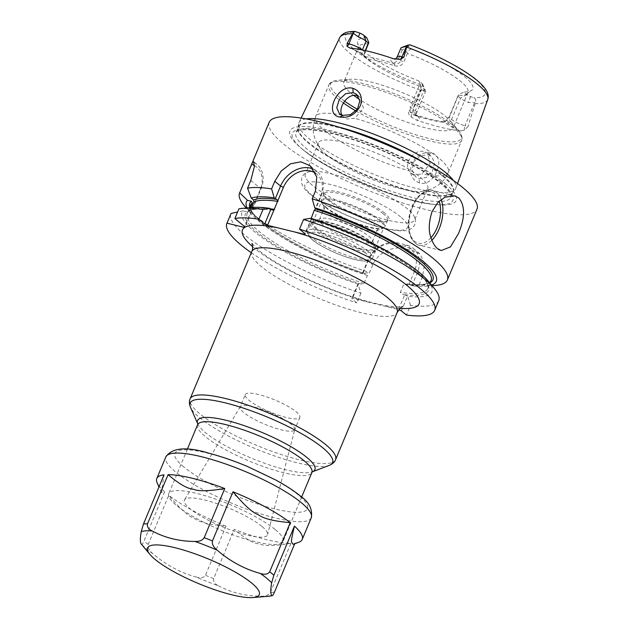 <?xml version="1.0" encoding="UTF-8"?>
<svg xmlns="http://www.w3.org/2000/svg" width="629" height="629" viewBox="0 0 629 629"><rect width="100%" height="100%" fill="white"/><g stroke="black" fill="none" stroke-linecap="round" stroke-linejoin="round"><path stroke-width="0.47" stroke-dasharray="3.15 2.36" d="M306.048 118.897A85.049 18.595 -157.3 0 0 298.948 122.592A85.049 18.595 -157.3 0 0 298.571 123.874A85.049 18.595 -157.3 0 0 309.429 138.97A85.049 18.595 -157.3 0 0 392.237 181.207A85.049 18.595 -157.3 0 0 455.215 189.4A85.049 18.595 -157.3 0 0 455.86 188.236A85.049 18.595 -157.3 0 0 453.509 180.578M487.742 99.492A80.213 17.541 22.7 0 1 475.107 103.643L475.154 102.543C476.169 100.082 475.673 98.517 473.661 97.833L470.586 96.567A5.236 1.148 -157.3 0 1 466.757 94.444L463.817 92.015A62.334 13.626 -157.3 0 0 471.616 90.348A62.334 13.626 -157.3 0 0 411.468 48.685L408.528 46.247A5.236 1.148 22.7 0 1 408.103 45.068M366.746 37.724A62.334 13.626 -157.3 0 0 357.579 42.646A62.334 13.626 -157.3 0 0 419.087 81.055L422.028 83.492A5.236 1.148 22.7 0 1 422.657 84.2A5.236 1.148 22.7 0 1 422.248 84.726L420.958 84.923C420.078 84.899 420.156 86.362 421.202 89.326L420.4 90.238A80.213 17.541 22.7 0 1 349.63 53.033A80.213 17.541 -157.3 0 1 339.746 37.583M411.468 48.685L406.884 51.908L407.364 53.449A59.244 12.957 -157.3 0 1 460.562 81.275A59.244 12.957 22.7 0 1 467.921 92.549A59.244 12.957 22.7 0 1 466.812 93.902A59.244 12.957 22.7 0 1 458.116 95.459L449.208 116.75L444.003 122.073L442.596 122.16L445.104 121.79L449.24 117.584L458.565 94.688L463.817 92.015M458.148 96.292L460.475 98.218A10.583 2.312 22.7 0 0 468.212 102.496L475.154 102.543M458.565 94.688L458.116 95.459M419.087 81.055L420.518 85.363L419.158 85.914A59.244 12.957 22.7 0 1 365.968 58.096A59.244 12.957 -157.3 0 1 358.42 48.559L357.579 42.646M368.413 43.912A59.244 12.957 -157.3 0 0 358.609 46.821A59.244 12.957 -157.3 0 0 358.42 48.559M407.364 53.449L403.653 62.326L398.534 58.89L402.245 50.021L404.573 51.948L406.884 51.908M365.583 50.666L364.042 55.344L366.518 58.835C374.208 59.747 383.572 62.043 394.611 65.723L394.045 63.671C397.103 64.425 399.376 63.474 400.862 60.816L404.573 51.948M408.528 46.247L402.245 50.021A10.583 2.312 22.7 0 1 400.932 48.001M419.158 85.914L410.257 107.205L413.049 108.715L421.957 87.423L420.518 85.363M442.596 122.16C434.906 121.248 425.542 118.952 414.503 115.272C410.588 113.59 409.172 110.901 410.257 107.205M358.609 46.821L343.843 82.124A59.244 12.957 -157.3 0 1 350.062 79.278A59.244 12.957 -157.3 0 1 397.331 90.552A59.244 12.957 -157.3 0 1 445.788 116.577A59.244 12.957 22.7 0 1 450.804 121.421A59.244 12.957 22.7 0 1 453.147 127.852A59.244 12.957 22.7 0 1 417.129 125.501A59.244 12.957 22.7 0 1 359.631 99.516M353.812 95.459A59.244 12.957 22.7 0 1 351.202 93.406A59.244 12.957 -157.3 0 1 343.843 82.124M414.503 115.272L416.052 114.981L414.448 114.093L413.049 108.715L415.376 110.641L424.284 89.349L421.957 87.423M422.028 83.492L424.284 89.349A10.583 2.312 22.7 0 1 425.55 90.78A10.583 2.312 22.7 0 1 425.597 91.362A10.583 2.312 22.7 0 1 424.732 91.842L421.202 89.326M408.85 111.938C408.166 113.558 408.992 115.296 411.335 117.151L416.084 119.895A81.707 17.864 -157.3 0 0 460.939 130.879A15.654 3.42 22.7 0 1 445.615 123.08L444.145 121.861C436.455 120.957 427.091 118.661 416.052 114.981L417.514 116.192A5.071 4.018 129.6 0 1 416.194 115.539A5.071 4.018 129.6 0 1 415.376 110.641A10.583 2.312 22.7 0 1 416.697 112.654A10.583 2.312 22.7 0 1 411.901 112.693L408.85 111.938L420.4 90.238M460.939 130.879L464.422 130.164L468.039 126.445L464.996 125.698L474.604 102.716M475.107 103.643L468.039 126.445M431.014 152.965C423.207 151.691 416.901 154.978 412.105 162.825C408.701 172.936 411.162 179.658 419.488 183C435.001 187.489 447.345 155.387 431.014 152.965L428.231 154.758L420.597 155.638L413.961 161.551L412.081 170.129L415.627 176.828L419.087 178.581L426.226 177.48L432.422 171.23L434.576 162.769L431.58 156.409L428.231 154.758M445.025 183.369A90.12 19.703 22.7 0 1 437.131 204.692A90.12 19.703 22.7 0 1 301.142 148.122A90.12 19.703 22.7 0 1 300.379 147.485A90.12 19.703 22.7 0 1 331.381 130.848A90.12 19.703 22.7 0 1 445.025 183.369M269.181 122.285A112.622 24.625 -157.3 0 0 283.176 143.719A112.622 24.625 22.7 0 0 395.893 200.698A112.622 24.625 22.7 0 0 476.979 209.205M244.028 205.298A112.622 24.625 -157.3 0 0 253.566 214.513A112.622 24.625 -157.3 0 0 369.545 272.577L372.761 264.895C377.62 252.543 393.479 245.53 404.518 248.683A112.622 24.625 -157.3 0 0 413.662 250.924L419.889 253.896L424.764 263.685L422.366 277.051L419.15 284.725A112.622 24.625 -157.3 0 0 435.535 285.409M358.255 284.198A102.889 22.495 22.7 0 1 243.069 210.833L246.938 211.784A99.248 21.701 -157.3 0 0 359.19 283.624L357.94 283.938L360.912 293.208A112.622 24.625 22.7 0 1 230.937 213.711M360.912 293.208L356.855 302.919L351.76 298.704L352.499 298.264L398.511 309.539L404.691 294.773L404.172 294.647A99.248 21.701 -157.3 0 0 415.211 270.729A99.248 21.701 -157.3 0 0 311.072 219.411L304.868 233.603M251.262 252.677A112.622 24.625 -157.3 0 0 356.855 302.919M438.735 300.631A112.622 24.625 22.7 0 1 410.517 305.364L406.46 315.066M410.517 305.364L407.859 296.353A102.889 22.495 22.7 0 0 427.806 280.652M243.069 210.833L237.597 211.997M252.842 207.46A102.889 22.495 -157.3 0 0 246.875 208.592L238.926 208.82M272.365 209.929A99.248 21.701 -157.3 0 0 249.155 210.479L246.875 208.592M310.891 218.263L311.072 219.411L311.457 219.183L310.388 218.294M404.691 294.773L407.859 296.353M430.212 282.712A99.248 21.701 22.7 0 1 408.575 284.127L412.262 285.833A102.889 22.495 -157.3 0 0 425.463 286.242A102.889 22.495 -157.3 0 0 431.51 285.086M359.19 283.624C361.895 284.198 363.523 284.127 364.073 283.427L367.415 275.439L364.513 273.371L363.075 272.986L362.335 273.418L369.545 272.577M247.079 207.94A102.889 22.495 -157.3 0 0 250.499 213.058A102.889 22.495 -157.3 0 0 362.65 273.678M408.575 284.127L403.692 284.332L400.351 292.312C400.319 293.169 401.593 293.94 404.172 294.647M358.679 283.498L352.499 298.264M409.086 284.253L414.417 271.516A23.084 18.288 -50.4 0 0 404.675 246.222L395.531 243.981A23.084 18.288 -50.4 0 0 368.405 260.249L363.075 272.986M315.616 173.242A23.171 18.359 129.6 0 1 320.42 196.437L315.443 208.325M275.368 529.665A61.941 13.547 22.7 0 1 283.066 541.451A61.941 13.547 22.7 0 1 238.47 536.773A61.941 13.547 22.7 0 1 176.474 505.433A61.941 13.547 -157.3 0 1 168.776 493.647A61.941 13.547 -157.3 0 1 213.373 498.325A61.941 13.547 -157.3 0 1 275.368 529.665M261.884 526.355A45.052 9.852 -157.3 0 0 217.437 503.79A45.052 9.852 -157.3 0 0 184.501 499.882A45.052 9.852 -157.3 0 0 189.958 508.735A45.052 9.852 -157.3 0 0 235.686 531.741A45.052 9.852 -157.3 0 0 267.577 534.634A45.052 9.852 -157.3 0 0 261.884 526.355M294.749 429.576A29.563 6.463 22.7 0 0 291.015 424.143A29.563 6.463 -157.3 0 0 261.845 409.33A29.563 6.463 -157.3 0 0 240.231 406.766A29.563 6.463 -157.3 0 0 240.136 406.947A29.563 6.463 -157.3 0 0 243.808 412.577A29.563 6.463 22.7 0 0 273.403 427.531A29.563 6.463 22.7 0 0 294.687 429.764A29.563 6.463 22.7 0 0 294.749 429.576L267.577 534.634M245.294 394.619A29.563 6.463 -157.3 0 1 266.578 396.852A29.563 6.463 -157.3 0 1 296.173 411.806A29.563 6.463 22.7 0 1 299.844 417.436A29.563 6.463 22.7 0 1 278.561 415.203A29.563 6.463 22.7 0 1 248.966 400.241A29.563 6.463 -157.3 0 1 245.294 394.619L240.136 406.947M249.155 210.479L250.004 210.605L250.586 209.952L251.584 207.57M250.342 207.672L248.998 210.888L247.221 213.089A97.841 21.394 22.7 0 1 248.998 210.888L246.938 211.784M254.085 162.534A25.341 20.073 129.6 0 1 256.947 164.421A25.341 20.073 129.6 0 1 261.019 188.897L245.082 226.99M254.423 165.561A23.084 18.288 129.6 0 1 260.28 189.337L244.673 226.644M419.15 284.725L412.262 285.833M411.948 285.574L417.271 272.837A25.341 20.073 -50.4 0 0 413.198 248.361A25.341 20.073 -50.4 0 0 406.586 245.066L397.434 242.825A25.341 20.073 -50.4 0 0 367.666 260.681L362.335 273.418M401.365 310.852L407.545 296.086M357.94 283.938L351.76 298.704M313.321 169.13A25.419 20.144 129.6 0 1 317.071 171.45A25.419 20.144 129.6 0 1 321.16 196.004L315.86 208.663M311.457 219.183L305.285 233.949M342.003 115.178L343.811 117.387L347.161 119.038L354.67 118.26L363.483 108.463L360.299 97.409L358.2 96.119M414.7 174.941L411.28 173.227L409.235 170.821C403.15 161.912 415.51 148.523 424.512 151.675L427.822 153.303L430.063 163.587L421.917 173.926L414.7 174.941M427.736 188.606A59.244 12.957 22.7 0 0 420.376 177.331A59.244 12.957 -157.3 0 0 361.077 147.359A59.244 12.957 -157.3 0 0 318.423 142.885A59.244 12.957 -157.3 0 0 320.019 148.358A59.244 12.957 -157.3 0 0 325.783 154.16A59.244 12.957 22.7 0 0 375.592 180.704A59.244 12.957 22.7 0 0 422.727 191.318A59.244 12.957 22.7 0 0 427.736 188.606L414.621 219.969A59.244 12.957 22.7 0 1 371.967 215.495A59.244 12.957 22.7 0 1 312.668 185.524A59.244 12.957 -157.3 0 1 305.309 174.241A59.244 12.957 -157.3 0 1 308.58 171.898C305.694 172.519 303.453 174.327 301.857 177.331L301.401 182.552C302.612 186.829 305.6 190.784 310.364 194.44C325.515 207.342 362.909 224.058 387.189 229.011C400.909 231.731 406.617 230.992 409.99 229.373C417.255 225.465 415.918 219.041 413.992 215.991A59.244 12.957 22.7 0 1 414.621 219.969M308.58 171.898A59.244 12.957 -157.3 0 1 355.22 181.301A59.244 12.957 -157.3 0 1 407.254 208.694A59.244 12.957 22.7 0 1 413.992 215.991M384.602 212.995A35.546 7.776 -157.3 0 0 345.447 193.858A35.546 7.776 -157.3 0 0 323.589 194.282A35.546 7.776 -157.3 0 0 327.843 199.094A35.546 7.776 -157.3 0 0 359.757 215.786A35.546 7.776 -157.3 0 0 387.511 221.023A35.546 7.776 -157.3 0 0 384.602 212.995M383.273 213.789A34.422 7.524 -157.3 0 0 348.828 196.382A34.422 7.524 -157.3 0 0 324.045 193.779A34.422 7.524 -157.3 0 0 324.202 195.674A34.422 7.524 -157.3 0 0 328.322 200.329A34.422 7.524 -157.3 0 0 359.222 216.486A34.422 7.524 -157.3 0 0 386.096 221.557A34.422 7.524 -157.3 0 0 387.55 220.339A34.422 7.524 -157.3 0 0 383.273 213.789M325.563 206.917A34.422 7.524 -157.3 0 0 356.462 223.075A34.422 7.524 -157.3 0 0 383.336 228.154A34.422 7.524 -157.3 0 0 384.799 226.935A34.422 7.524 -157.3 0 0 380.521 220.378A34.422 7.524 22.7 0 0 346.068 202.97A34.422 7.524 22.7 0 0 321.285 200.368A34.422 7.524 22.7 0 0 321.443 202.263A34.422 7.524 22.7 0 0 325.563 206.917M327.968 213.168A28.722 6.282 22.7 0 1 324.533 209.276A28.722 6.282 22.7 0 1 324.399 207.696A28.722 6.282 22.7 0 1 345.077 209.866A28.722 6.282 22.7 0 1 373.823 224.396A28.722 6.282 22.7 0 1 377.392 229.868A28.722 6.282 22.7 0 1 376.173 230.882A28.722 6.282 22.7 0 1 353.75 226.652A28.722 6.282 22.7 0 1 327.968 213.168M323.015 225.017A28.722 6.282 22.7 0 1 319.446 219.552A28.722 6.282 22.7 0 1 320.664 218.53A28.722 6.282 22.7 0 1 343.088 222.768A28.722 6.282 22.7 0 1 368.861 236.245A28.722 6.282 22.7 0 1 372.305 240.136A28.722 6.282 22.7 0 1 372.431 241.717A28.722 6.282 22.7 0 1 351.753 239.547A28.722 6.282 22.7 0 1 323.015 225.017M394.611 65.723C398.77 66.816 401.789 65.683 403.653 62.326M366.518 58.835L365.952 56.791L364.906 56.366L364.144 54.023L365.245 50.587M397.221 56.877A10.583 2.312 22.7 0 0 398.534 58.89A5.071 4.018 -50.4 0 1 392.582 62.46L394.045 63.671C383.006 59.991 373.642 57.703 365.952 56.791L364.482 55.58A5.071 4.018 129.6 0 1 363.161 54.92A5.071 4.018 129.6 0 1 362.343 50.021L364.671 51.948L364.702 52.781M371 241.803A33.785 7.391 22.7 0 1 375.198 248.235A33.785 7.391 22.7 0 1 350.872 245.68A33.785 7.391 22.7 0 1 317.055 228.586A33.785 7.391 22.7 0 1 312.865 222.155A33.785 7.391 22.7 0 1 337.183 224.71A33.785 7.391 22.7 0 1 371 241.803M325.83 207.609A33.785 7.391 -157.3 0 0 359.646 224.702A33.785 7.391 -157.3 0 0 383.973 227.258A33.785 7.391 -157.3 0 0 379.774 220.826A33.785 7.391 -157.3 0 0 345.958 203.733A33.785 7.391 -157.3 0 0 321.631 201.178A33.785 7.391 -157.3 0 0 325.83 207.609M218.349 585.741C231.189 592.644 245.452 596.135 261.129 596.221C265.572 596.386 268.662 595.128 270.376 592.439L290.928 543.307A78.837 17.242 22.7 0 1 234.247 529.421L213.695 578.554C213.097 581.566 214.646 583.956 218.349 585.741A75.315 16.472 22.7 0 1 196.138 577.013C200.62 578.405 203.725 577.839 205.455 575.315L226 526.182C209.685 524.79 199.086 522.164 194.219 518.312C188.551 516.495 180.059 508.83 168.761 495.322L148.208 544.447C147.618 547.639 149.191 550.729 152.933 553.724C165.914 564.889 180.311 572.657 196.138 577.013M226 526.182A78.861 17.242 22.7 0 1 168.761 495.314M298.893 542.198A78.861 17.242 22.7 0 1 294.985 543.086L294.694 543.794M141.258 544.03L141.659 544.392C142.052 544.777 142.846 543.645 144.025 540.987L164.594 491.815L161.417 492.554L164.035 474.832M293.185 544.368L294.985 543.086M290.928 543.307C274.731 546.003 264.235 546.208 259.439 543.928C253.809 543.668 245.404 538.833 234.247 529.421M164.594 491.807A78.861 17.242 22.7 0 1 157.156 482.852M409.605 44.816A75.716 16.558 22.7 0 1 475.721 79.679A75.716 16.558 22.7 0 1 473.661 97.833M420.958 84.923A75.716 16.558 22.7 0 1 354.835 50.061A75.716 16.558 22.7 0 1 356.902 31.906M466.757 94.444L460.475 98.218L451.567 119.51L449.24 117.584L449.208 116.75M392.582 62.46A15.654 3.42 22.7 0 1 393.408 58.717M470.586 96.567L468.212 102.496M464.422 130.164A5.071 2.886 -76.2 0 1 464.996 125.698A10.583 2.312 22.7 0 1 451.567 119.51A5.071 4.018 -50.4 0 1 445.615 123.08M424.732 91.842L422.248 84.726M411.335 117.151A5.071 2.886 103.8 0 1 411.901 112.693L421.516 89.703M417.514 116.192A15.654 3.42 22.7 0 1 416.084 119.895M425.306 163.359A84.003 18.367 22.7 0 1 442.902 175.562A84.003 18.367 22.7 0 1 452.778 192.505A84.003 18.367 22.7 0 1 390.578 184.423A84.003 18.367 22.7 0 1 308.792 142.704A84.003 18.367 22.7 0 1 298.067 127.789A84.003 18.367 22.7 0 1 338.111 126.885M409.966 155.449A83.924 18.351 22.7 0 1 442.627 176.073A83.924 18.351 22.7 0 1 453.053 192.042A83.924 18.351 22.7 0 1 392.63 185.704A83.924 18.351 22.7 0 1 308.635 143.247A83.924 18.351 22.7 0 1 298.201 127.27A83.924 18.351 22.7 0 1 354.512 132.255M440.402 181.38A83.924 18.351 22.7 0 1 450.828 197.349A83.924 18.351 22.7 0 1 390.412 191.012A83.924 18.351 22.7 0 1 306.409 148.554A83.924 18.351 22.7 0 1 295.984 132.577A83.924 18.351 22.7 0 1 356.407 138.923A83.924 18.351 22.7 0 1 440.402 181.38M303.162 149.836A86.999 19.027 22.7 0 1 302.431 149.222A86.999 19.027 22.7 0 1 332.364 133.159A86.999 19.027 22.7 0 1 442.069 183.865A86.999 19.027 22.7 0 1 434.45 204.449A86.999 19.027 22.7 0 1 303.162 149.836M441.244 250.554L419.26 245.168C417.562 245.507 414.943 243.297 411.39 238.548L409.259 232.911C407.443 224.616 408.347 215.944 411.964 206.87C417.75 191.247 431.408 188.527 432.658 190.477A28.156 16.04 -76.2 0 0 412.726 206.87A28.156 16.04 103.8 0 0 419.26 245.168A28.156 16.04 103.8 0 0 431.895 240.207M454.641 195.863L432.658 190.477A28.156 16.04 -76.2 0 1 441.173 199.511M363.593 273.112A99.248 21.701 22.7 0 1 249.689 207.193M407.167 283.868C415.046 284.874 421.084 284.937 425.298 284.041L429.002 282.743L431.085 280.62A97.841 21.394 22.7 0 1 403.692 284.332M367.415 275.439A97.841 21.394 22.7 0 1 250.562 205.101C243.132 215.566 306.708 255.39 364.513 273.371M252.622 246.678A95.726 20.93 -157.3 0 0 254.36 248.156A95.726 20.93 -157.3 0 0 367.226 301.873M251.686 251.663A78.837 17.235 -157.3 0 0 261.483 266.665A78.837 17.235 -157.3 0 0 340.383 306.551A78.837 17.235 -157.3 0 0 397.143 312.503M400.036 308.344A95.726 20.93 22.7 0 1 383.784 305.93M335.572 459.697A78.837 17.235 22.7 0 1 278.812 453.737A78.837 17.235 22.7 0 1 199.912 413.851A78.837 17.235 22.7 0 1 190.115 398.849M329.281 465.374A77.186 16.881 22.7 0 1 269.015 453.996A77.186 16.881 22.7 0 1 199.731 417.758A77.186 16.881 22.7 0 1 190.493 407.317M197.852 424.056L197.758 423.836A63.592 13.901 -157.3 0 0 197.852 424.056A63.592 13.901 -157.3 0 0 205.463 432.658A63.592 13.901 -157.3 0 0 262.545 462.512A63.592 13.901 -157.3 0 0 312.196 471.884A63.592 13.901 -157.3 0 0 312.432 471.789L312.196 471.884M197.585 424.772A61.941 13.547 -157.3 0 0 205.282 436.565A61.941 13.547 -157.3 0 0 267.278 467.905A61.941 13.547 -157.3 0 0 311.874 472.583M399.061 258.22A97.841 21.394 22.7 0 1 427.744 288.601A97.841 21.394 22.7 0 1 400.351 292.312M270.352 208.812A97.841 21.394 -157.3 0 0 250.586 209.952M364.073 283.427A97.841 21.394 22.7 0 1 247.221 213.089L249.454 207.743M260.28 189.337L261.019 188.897L250.798 180.444M414.417 271.516L417.271 272.837L422.366 277.051M404.675 246.222L406.586 245.066L413.662 250.924M395.531 243.981L397.434 242.825L404.518 248.683M368.405 260.249L367.666 260.681L372.761 264.895M320.42 196.437L321.16 196.004L315.373 191.216M430.991 237.683A26.465 15.072 103.8 0 1 411.956 238.163A26.465 15.072 103.8 0 1 412.168 207.193A26.465 15.072 -76.2 0 1 439.207 201.154M419.488 183L419.087 178.581M341.987 115.154A71.981 15.741 -157.3 0 0 315.546 116.766A71.981 15.741 -157.3 0 0 324.493 130.462A71.981 15.741 22.7 0 0 409.235 170.821M355.935 110.979A71.981 15.741 22.7 0 0 422.712 139.111A71.981 15.741 22.7 0 0 461.639 140.558C461.977 140.102 463.455 136.91 458.533 130.675A70.857 15.489 22.7 0 0 452.534 124.88A70.857 15.489 -157.3 0 0 394.58 93.752A70.857 15.489 -157.3 0 0 338.048 80.276C330.146 81.149 328.92 84.451 328.833 85.001A71.981 15.741 -157.3 0 1 380.655 90.442A71.981 15.741 -157.3 0 1 452.699 126.854A71.981 15.741 22.7 0 1 461.639 140.558L448.359 172.315A71.981 15.741 22.7 0 0 439.412 158.618A71.981 15.741 -157.3 0 0 354.67 118.26M320.019 148.358L315.381 139.992L313.824 134.7C312.597 128.638 313.171 122.663 315.546 116.766L328.833 85.001A71.981 15.741 -157.3 0 0 337.773 98.706A71.981 15.741 22.7 0 0 343.348 102.952M422.727 191.318L431.934 188.747L436.793 186.137C441.975 182.756 445.827 178.149 448.359 172.315A71.981 15.741 22.7 0 1 421.917 173.926M400.618 216.919A55.604 12.155 -157.3 0 0 330.083 184.415A55.604 12.155 -157.3 0 0 311.835 195.171A55.604 12.155 22.7 0 0 382.361 227.682A55.604 12.155 22.7 0 0 400.618 216.919M316.183 229.113A34.532 7.548 -157.3 0 0 354.221 247.708A34.532 7.548 -157.3 0 0 375.45 247.291A34.532 7.548 -157.3 0 0 371.314 242.621A34.532 7.548 -157.3 0 0 340.32 226.409A34.532 7.548 -157.3 0 0 313.352 221.322A34.532 7.548 -157.3 0 0 316.183 229.113M371.244 244.186A35.193 7.697 -157.3 0 0 336.02 226.377A35.193 7.697 -157.3 0 0 310.679 223.72A35.193 7.697 -157.3 0 0 315.05 230.418A35.193 7.697 -157.3 0 0 350.282 248.219A35.193 7.697 -157.3 0 0 375.615 250.885A35.193 7.697 -157.3 0 0 371.244 244.186M368.201 251.458A35.193 7.697 -157.3 0 0 332.977 233.65A35.193 7.697 -157.3 0 0 307.636 230.992A35.193 7.697 -157.3 0 0 312.015 237.691A35.193 7.697 -157.3 0 0 347.239 255.492A35.193 7.697 -157.3 0 0 372.572 258.157A35.193 7.697 -157.3 0 0 368.201 251.458M365.559 253.039A32.944 7.202 -157.3 0 0 323.778 233.784A32.944 7.202 -157.3 0 0 312.959 240.16A32.944 7.202 -157.3 0 0 354.74 259.415A32.944 7.202 -157.3 0 0 365.559 253.039M450.804 121.421L458.533 130.675A70.857 15.489 22.7 0 1 434.348 139.748A70.857 15.489 22.7 0 1 357.343 109.289M344.59 101.135A70.857 15.489 22.7 0 1 339.408 97.165A70.857 15.489 -157.3 0 1 338.048 80.276L350.062 79.278M350.117 48.111A15.654 3.42 22.7 0 1 364.482 55.58M268.221 596.284A75.315 16.472 22.7 0 1 261.129 596.221M152.933 553.724A75.315 16.472 22.7 0 1 146.533 548.865A75.315 16.472 22.7 0 1 141.659 544.392M148.208 544.447A78.837 17.235 22.7 0 1 146.014 542.693A78.837 17.235 22.7 0 1 144.025 540.987M311.261 517.809A78.837 17.235 22.7 0 1 254.509 511.849A78.837 17.235 22.7 0 1 175.601 471.97A78.837 17.235 22.7 0 1 165.804 456.961M274.433 592.219A78.837 17.235 22.7 0 1 270.376 592.439M213.695 578.554A78.837 17.235 22.7 0 1 205.455 575.315M183.872 467.009A71.8 15.701 22.7 0 1 207.444 453.116A71.8 15.701 22.7 0 1 298.5 495.094A71.8 15.701 22.7 0 1 274.928 508.979A71.8 15.701 22.7 0 1 183.872 467.009M301.118 118.071L298.948 122.592M466.812 93.902L471.616 90.348M394.926 59.134L395.932 59.299M467.921 92.549L453.147 127.852M422.657 84.2L425.55 90.78M457.558 183.511L455.86 188.236M444.003 122.073L445.104 121.79M414.448 114.093L416.87 116.176C416.414 116.113 416.359 114.942 416.697 112.654L425.597 91.362M298.571 123.874L298.067 127.789L295.984 132.577C296.11 132.09 297.493 128.914 311.465 129.928C323.786 131.036 339.511 134.905 358.64 141.525C390.405 152.501 424.952 170.223 440.764 183.55C449.696 191.161 450.592 194.424 450.812 195.352L450.828 197.349L452.778 192.505L455.215 189.4M437.131 204.692L434.45 204.449C401.373 202.247 328.825 172.063 303.178 149.844L300.379 147.485M251.922 243.447L258.771 250.35C274.126 263.457 312.188 283.192 346.54 294.875C362.626 300.395 376.339 304.051 387.668 305.836C400.524 307.707 403.315 306.441 402.827 306.567M301.621 497.091L283.066 541.451M187.332 449.279L168.776 493.647M240.231 406.766L184.501 499.882M299.844 417.436L294.687 429.764M429.977 283.254L427.744 288.601C435.394 277.939 369.286 237.015 311.001 219.427M272.876 210.078C261.813 208.545 254.187 208.718 250.004 210.605M425.463 286.242L432.021 285.7M250.499 213.058L246.285 208.002M413.198 248.361L419.889 253.896M317.071 171.45L310.097 165.679M256.947 164.421L253.581 161.637M339.463 113.786L343.811 117.387M411.28 173.227L415.627 176.828M356.549 94.303L360.299 97.409M427.822 153.303L431.58 156.409M318.423 142.885L305.309 174.241M324.202 195.674L323.589 194.282M386.096 221.557L387.511 221.023M387.55 220.339L384.799 226.935M324.045 193.779L321.285 200.368M324.533 209.276L321.443 202.263M319.446 219.552L324.399 207.696M372.431 241.717L377.392 229.868M372.305 240.136L375.45 247.291L375.615 250.885L372.572 258.157C370.395 260.453 371.409 262.317 357.822 260.202C343.662 257.426 321.215 247.417 312.377 239.861C306.126 233.957 307.377 233.736 307.636 230.992L310.679 223.72L313.352 221.322L320.664 218.53M376.173 230.882L383.336 228.154M364.906 56.366L363.161 54.92C360.103 52.514 355.424 50.178 349.134 47.906M364.042 55.344L364.144 54.023M375.198 248.235L383.973 227.258M312.865 222.155L321.631 201.178M161.417 492.554L158.964 486.964"/><path stroke-width="0.94" d="M453.509 180.578A85.049 18.595 -157.3 0 0 445.214 172.244A85.049 18.595 -157.3 0 0 373.705 134.126A85.049 18.595 -157.3 0 0 306.048 118.897M394.587 59.22C395.201 59.33 396.073 58.552 397.221 56.877A10.583 2.312 22.7 0 1 402.01 56.838L403.826 57.286L406.979 46.106L401.797 47.521L409.888 44.801C441.896 56.783 473.448 74.411 483.74 86.849C487.711 91.496 489.04 95.71 487.742 99.492L457.558 183.511M403.826 57.286L400.162 59.362L393.408 58.717A81.015 17.714 -157.3 0 0 350.117 48.111L347.074 46.349L347.106 43.393L348.922 43.833L353.341 33.274L353.018 32.889L354.937 31.45L359.977 33.172L358.318 36.875A10.583 2.312 22.7 0 1 366.054 41.152L368.382 43.079L368.838 42.591L365.583 50.666M353.018 32.889L347.106 43.393M339.825 117.057C323.448 114.651 337.372 83.909 352.893 88.304C360.126 90.93 362.705 96.544 360.629 105.137C355.935 114.399 349.001 118.37 339.825 117.057L342.766 115.398L339.463 113.786L336.743 107.771L339.212 99.681L345.706 93.65L353.128 92.589L356.549 94.303L359.835 100.899L357.437 109.163L350.377 114.698L342.766 115.398M353.341 33.274L358.318 36.875M397.221 56.877L400.932 48.001A10.583 2.312 22.7 0 1 401.381 47.631L408.103 45.068A5.236 1.148 22.7 0 1 408.307 45.013M368.838 42.591L366.746 37.724L363.798 35.295A5.236 1.148 -157.3 0 0 359.977 33.172M401.381 47.631A10.583 2.312 22.7 0 1 401.797 47.521M409.605 44.816L406.979 46.106M359.631 99.516A59.244 12.957 22.7 0 1 353.812 95.459M432.021 285.7L435.535 285.409A112.622 24.625 -157.3 0 0 447.368 279.999L476.979 209.205A112.622 24.625 22.7 0 0 462.983 187.772A112.622 24.625 -157.3 0 0 350.267 130.793A112.622 24.625 -157.3 0 0 269.181 122.285L239.57 193.072A112.622 24.625 -157.3 0 0 244.028 205.298L246.285 208.002M432.052 211.603L437.808 202.554L444.884 197.231L454.641 195.863L458.745 197.907C465.224 205.659 465.153 217.532 458.525 233.508L450.427 246.914L441.244 250.554L437.54 248.604C434.922 246.521 432.752 242.92 431.022 237.778C428.373 230.922 428.719 222.202 432.052 211.603M271.61 188.881L274.197 197.836L275.274 198.725L280.565 186.058L274.787 181.27L271.61 188.881A112.622 24.625 -157.3 0 0 247.559 188.189L250.798 180.444L254.391 166.512L253.581 161.637L252.693 161.897L239.68 192.828A112.622 24.625 -157.3 0 0 239.57 193.072M274.787 181.27L281.265 170.962L290.535 163.799L300.882 161.818L310.097 165.679L316.796 177.056L315.373 191.216L312.196 198.827A112.622 24.625 -157.3 0 1 433.373 258.566A112.622 24.625 -157.3 0 1 447.368 279.999M234.869 218.53A112.622 24.625 -157.3 0 1 258.912 219.222L262.977 209.512A112.622 24.625 -157.3 0 0 242.77 208.301A112.622 24.625 -157.3 0 0 238.926 208.82L234.869 218.53L245.082 226.99L244.343 227.423L226.99 223.169A112.622 24.625 -157.3 0 0 226.88 223.413A112.622 24.625 -157.3 0 0 251.262 252.677M226.88 223.413L230.937 213.711A112.622 24.625 22.7 0 1 231.047 213.467L226.99 223.169M303.563 219.458A112.622 24.625 22.7 0 1 434.277 288.404L427.806 280.652A102.889 22.495 22.7 0 0 310.388 218.294L303.563 219.458L299.506 229.16L305.285 233.949L304.546 234.381L277.774 227.824A95.726 20.93 -157.3 0 0 252.622 246.678M398.81 309.672L401.365 310.852L406.46 315.066A112.622 24.625 -157.3 0 0 434.678 310.341A112.622 24.625 -157.3 0 0 299.506 229.16M434.277 288.404A112.622 24.625 22.7 0 1 438.735 300.631L434.678 310.341M237.597 211.997L231.047 213.467M262.977 209.512L269.802 208.348A102.889 22.495 -157.3 0 0 252.842 207.46L242.77 208.301M258.912 219.222L264.699 224.003L270.871 209.237L269.802 208.348M270.871 209.237L272.365 209.929L274.055 209.772L267.553 225.324L264.699 224.003M275.274 198.725L276.76 199.409L277.798 200.824L283.427 187.371A23.171 18.359 129.6 0 1 315.616 173.242M251.584 207.57L253.919 201.972L253.55 199.959L251.27 198.072A102.889 22.495 -157.3 0 1 274.197 197.836M311.048 218.829L314.233 210.283L315.86 208.663L314.783 207.774L312.196 198.827M431.51 285.086A102.889 22.495 -157.3 0 0 410.352 252.095A102.889 22.495 -157.3 0 0 314.783 207.774M249.689 207.193A99.248 21.701 22.7 0 1 251.341 201.264L247.464 200.313A102.889 22.495 -157.3 0 0 247.079 207.94M272.876 210.078L272.365 209.929M277.798 200.824L274.055 209.772M251.341 201.264L252.339 202.908L250.342 207.672M267.553 225.324L277.774 227.824M304.868 233.603L304.546 234.381M315.443 208.325L314.791 209.889M247.559 188.189L251.27 198.072M244.673 226.644L244.343 227.423M247.464 200.313L239.68 192.828M251.6 164.334A23.084 18.288 129.6 0 1 254.423 165.561M283.427 187.371L280.565 186.058A25.419 20.144 129.6 0 1 313.321 169.13M252.693 161.897A25.341 20.073 129.6 0 1 254.085 162.534M358.2 96.119L356.847 95.671C348.112 92.754 337.466 107.567 341.987 115.154L342.003 115.178M365.245 50.587L368.382 43.079M149.993 554.495A60.533 13.233 -157.3 0 1 180.586 549.203A60.533 13.233 -157.3 0 1 251.765 583.122A60.533 13.233 22.7 0 1 252.929 597.55A60.533 13.233 22.7 0 1 204.629 586.031A60.533 13.233 22.7 0 1 155.119 559.44A60.533 13.233 -157.3 0 1 149.993 554.495L141.258 544.038M294.694 543.794L274.433 592.219C273.23 594.9 272.443 596.033 272.074 595.624C270.509 594.751 270.368 590.482 271.649 582.808L273.874 575.236L294.427 526.103A78.861 17.242 22.7 0 1 302.234 539.407A78.861 17.242 22.7 0 1 298.893 542.198L293.185 544.368L291.573 542.159C291.062 541.616 292.013 536.27 294.427 526.111M272.294 595.655L272.074 595.624A75.315 16.472 22.7 0 1 268.221 596.284L272.294 595.655M152.179 530.97C148.436 529.131 146.887 526.732 147.524 523.784L168.077 474.651A78.837 17.242 22.7 0 1 224.757 488.536L204.213 537.669C202.412 540.39 199.33 541.648 194.959 541.451C179.273 541.365 165.018 537.866 152.179 530.97A75.315 16.472 22.7 0 0 141.242 531.576C139.953 539.25 140.094 543.527 141.659 544.392M158.964 486.964L157.156 482.852A78.861 17.242 22.7 0 1 156.794 478.512A78.861 17.242 22.7 0 1 164.035 474.832L143.467 524.004L141.242 531.576M217.178 550.178C213.388 547.112 211.816 544.022 212.453 540.909L233.005 491.776A78.861 17.242 22.7 0 1 290.244 522.644L269.692 571.777C267.891 574.308 264.785 574.882 260.375 573.475C244.547 569.111 230.151 561.351 217.178 550.178A75.315 16.472 22.7 0 0 194.959 541.451M232.997 491.776C244.264 505.26 252.756 512.926 258.472 514.758C263.284 518.611 273.874 521.244 290.244 522.644M168.077 474.651C179.21 484.047 187.599 488.875 193.245 489.142C198.025 491.446 208.529 491.241 224.757 488.536M352.224 33.801A80.213 17.541 -157.3 0 0 339.746 37.583L301.118 118.071M487.742 99.492A80.213 17.541 22.7 0 0 477.702 84.412A80.213 17.541 -157.3 0 0 406.932 47.206M406.428 46.279L402.01 56.838A5.071 2.886 -76.2 0 1 400.162 59.362M338.111 126.885A84.003 18.367 22.7 0 1 425.306 163.359M354.512 132.255A83.924 18.351 22.7 0 1 409.966 155.449M431.895 240.207A28.156 16.04 103.8 0 0 439.191 228.775A28.156 16.04 -76.2 0 0 441.173 199.511M276.76 199.409A99.248 21.701 -157.3 0 0 253.55 199.959M315.475 208.891A99.248 21.701 22.7 0 1 405.532 250.169A99.248 21.701 22.7 0 1 430.212 282.712M314.233 210.283A97.841 21.394 22.7 0 1 431.085 280.62L429.977 283.254M277.955 201.39A97.841 21.394 -157.3 0 0 253.919 201.972M249.454 207.743L250.562 205.101A97.841 21.394 22.7 0 1 252.339 202.908M402.827 306.567C402.073 306.079 400.178 308.061 397.143 312.503A78.837 17.235 -157.3 0 0 387.354 297.501A78.837 17.235 -157.3 0 0 287.359 251.411A78.837 17.235 -157.3 0 0 251.686 251.663C253.149 249.76 252.465 243.698 251.922 243.447L251.93 243.447M294.325 231.881A95.726 20.93 22.7 0 1 400.838 280.699A95.726 20.93 22.7 0 1 400.036 308.344M190.115 398.849A78.837 17.235 22.7 0 1 246.875 404.809A78.837 17.235 22.7 0 1 325.783 444.687A78.837 17.235 22.7 0 1 335.572 459.697C334.652 462.103 332.552 463.998 329.281 465.374A77.186 16.881 22.7 0 0 322.96 447.95A77.186 16.881 22.7 0 0 237.943 406.397A77.186 16.881 22.7 0 0 190.493 407.317C189.172 404.022 189.046 401.2 190.115 398.849L251.686 251.663M329.281 465.374L312.424 471.797A63.592 13.901 -157.3 0 0 306.991 457.535A63.592 13.901 -157.3 0 0 237.306 423.403A63.592 13.901 -157.3 0 0 197.75 423.82L190.493 407.317M312.196 471.884L311.874 472.583A61.941 13.547 -157.3 0 0 304.177 460.79A61.941 13.547 -157.3 0 0 242.181 429.458A61.941 13.547 -157.3 0 0 197.585 424.772L187.332 449.279M310.891 218.263A97.841 21.394 22.7 0 1 399.061 258.22M274.614 209.378A97.841 21.394 -157.3 0 0 270.352 208.812M439.207 201.154A26.465 15.072 -76.2 0 1 437.053 227.784A26.465 15.072 103.8 0 1 430.991 237.683M352.893 88.304L353.128 92.589M355.935 110.979A71.981 15.741 22.7 0 1 343.348 102.952M357.343 109.289A70.857 15.489 22.7 0 1 344.59 101.135M347.074 46.349A5.071 2.886 103.8 0 0 348.922 43.833A10.583 2.312 22.7 0 1 362.273 49.966M362.367 49.982L366.054 41.152L363.798 35.295M260.375 573.475A75.315 16.472 22.7 0 1 266.782 578.326A75.315 16.472 22.7 0 1 271.649 582.808M156.794 478.512L165.804 456.961A78.837 17.235 22.7 0 1 222.564 462.92A78.837 17.235 22.7 0 1 301.472 502.807A78.837 17.235 22.7 0 1 311.261 517.809L302.234 539.407M269.692 571.777A78.837 17.235 22.7 0 1 271.885 573.53A78.837 17.235 22.7 0 1 273.874 575.236M143.467 524.004A78.837 17.235 22.7 0 1 147.524 523.784M204.213 537.669A78.837 17.235 22.7 0 1 212.453 540.909M339.746 37.583C343.607 31.387 350.046 31.599 354.937 31.45M397.143 312.503L335.572 459.697M197.852 424.056L197.585 424.772M311.874 472.583L301.621 497.091M252.929 597.55L268.221 596.284M165.804 456.961C172.173 447.502 186.876 446.346 209.913 453.493C221.722 456.638 234.177 460.931 247.268 466.396L276.068 480.163C286.038 485.619 294.128 490.895 300.34 496.006C309.146 502.076 312.786 509.341 311.261 517.809"/></g></svg>
